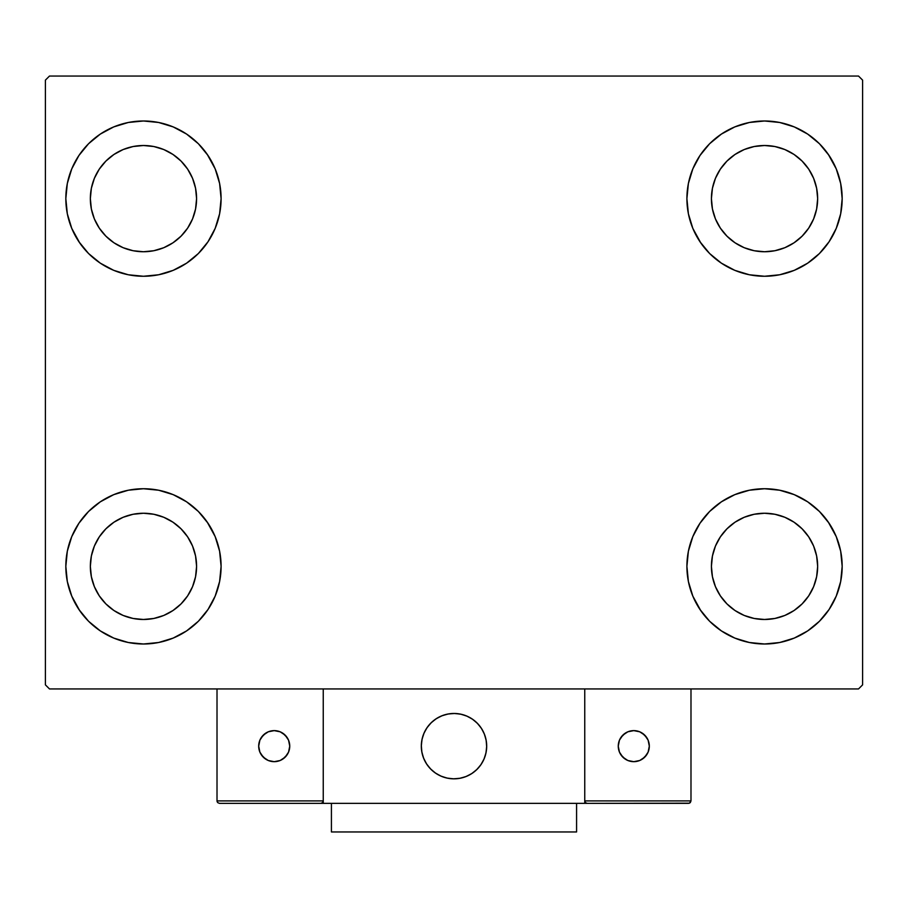<?xml version="1.0" encoding="UTF-8"?>
<svg xmlns="http://www.w3.org/2000/svg" width="908" height="908" viewBox="0 0 908 908"><rect width="100%" height="100%" fill="white"/><g stroke="black" fill="none" stroke-linecap="round" stroke-linejoin="round"><path stroke-width="1.36" d="M65.83 566.365A77.634 77.634 0 0 1 143.464 488.731A77.634 77.634 0 0 1 221.098 566.365L219.611 581.506L215.185 596.079L208.011 609.495L198.364 621.265L186.594 630.912L173.178 638.086L158.605 642.512L143.464 643.999L128.323 642.512L113.75 638.086L100.334 630.912L88.564 621.265L78.917 609.495L71.743 596.079L67.317 581.506L65.83 566.365L67.317 551.224L71.743 536.651L78.917 523.235L88.564 511.465L100.334 501.818L113.75 494.644L128.323 490.218L143.464 488.731L158.605 490.218L173.178 494.644L186.594 501.818L198.364 511.465L208.011 523.235L215.185 536.651L219.611 551.224L221.098 566.365A77.634 77.634 0 0 1 143.464 643.999A77.634 77.634 0 0 1 65.83 566.365M686.902 198.625A77.634 77.634 0 0 1 764.536 120.991A77.634 77.634 0 0 1 842.17 198.625L840.683 213.766L836.257 228.339L829.083 241.755L819.436 253.525L807.666 263.172L794.25 270.346L779.677 274.772L764.536 276.259L749.395 274.772L734.822 270.346L721.406 263.172L709.636 253.525L699.989 241.755L692.815 228.339L688.389 213.766L686.902 198.625L688.389 183.484L692.815 168.911L699.989 155.495L709.636 143.725L721.406 134.078L734.822 126.904L749.395 122.478L764.536 120.991L779.677 122.478L794.25 126.904L807.666 134.078L819.436 143.725L829.083 155.495L836.257 168.911L840.683 183.484L842.17 198.625A77.634 77.634 0 0 1 764.536 276.259A77.634 77.634 0 0 1 686.902 198.625M686.902 566.365A77.634 77.634 0 0 1 764.536 488.731A77.634 77.634 0 0 1 842.17 566.365L840.683 581.506L836.257 596.079L829.083 609.495L819.436 621.265L807.666 630.912L794.25 638.086L779.677 642.512L764.536 643.999L749.395 642.512L734.822 638.086L721.406 630.912L709.636 621.265L699.989 609.495L692.815 596.079L688.389 581.506L686.902 566.365L688.389 551.224L692.815 536.651L699.989 523.235L709.636 511.465L721.406 501.818L734.822 494.644L749.395 490.218L764.536 488.731L779.677 490.218L794.25 494.644L807.666 501.818L819.436 511.465L829.083 523.235L836.257 536.651L840.683 551.224L842.17 566.365A77.634 77.634 0 0 1 764.536 643.999A77.634 77.634 0 0 1 686.902 566.365M65.83 198.625A77.634 77.634 0 0 1 143.464 120.991A77.634 77.634 0 0 1 221.098 198.625L219.611 213.766L215.185 228.339L208.011 241.755L198.364 253.525L186.594 263.172L173.178 270.346L158.605 274.772L143.464 276.259L128.323 274.772L113.75 270.346L100.334 263.172L88.564 253.525L78.917 241.755L71.743 228.339L67.317 213.766L65.83 198.625L67.317 183.484L71.743 168.911L78.917 155.495L88.564 143.725L100.334 134.078L113.75 126.904L128.323 122.478L143.464 120.991L158.605 122.478L173.178 126.904L186.594 134.078L198.364 143.725L208.011 155.495L215.185 168.911L219.611 183.484L221.098 198.625A77.634 77.634 0 0 1 143.464 276.259A77.634 77.634 0 0 1 65.83 198.625M90.346 198.625A53.118 53.118 0 0 1 143.464 145.507A53.118 53.118 0 0 1 196.582 198.625A53.118 53.118 0 0 1 143.464 251.743A53.118 53.118 0 0 1 90.346 198.625L91.368 188.262L94.387 178.297L99.301 169.115L105.907 161.068L113.954 154.462L123.136 149.548L133.101 146.529L143.464 145.507L153.827 146.529L163.792 149.548L172.974 154.462L181.021 161.068L187.627 169.115L192.541 178.297L195.561 188.262L196.582 198.625L195.561 208.988L192.541 218.953L187.627 228.135L181.021 236.182L172.974 242.788L163.792 247.702L153.827 250.722L143.464 251.743L133.101 250.722L123.136 247.702L113.954 242.788L105.907 236.182L99.301 228.135L94.387 218.953L91.368 208.988L90.346 198.625M711.418 566.365A53.118 53.118 0 0 1 764.536 513.247A53.118 53.118 0 0 1 817.654 566.365A53.118 53.118 0 0 1 764.536 619.483A53.118 53.118 0 0 1 711.418 566.365L712.44 556.002L715.459 546.037L720.373 536.855L726.979 528.808L735.026 522.202L744.208 517.288L754.173 514.269L764.536 513.247L774.899 514.269L784.864 517.288L794.046 522.202L802.093 528.808L808.699 536.855L813.613 546.037L816.633 556.002L817.654 566.365L816.633 576.728L813.613 586.693L808.699 595.875L802.093 603.922L794.046 610.528L784.864 615.442L774.899 618.462L764.536 619.483L754.173 618.462L744.208 615.442L735.026 610.528L726.979 603.922L720.373 595.875L715.459 586.693L712.44 576.728L711.418 566.365M711.418 198.625A53.118 53.118 0 0 1 764.536 145.507A53.118 53.118 0 0 1 817.654 198.625A53.118 53.118 0 0 1 764.536 251.743A53.118 53.118 0 0 1 711.418 198.625L712.44 188.262L715.459 178.297L720.373 169.115L726.979 161.068L735.026 154.462L744.208 149.548L754.173 146.529L764.536 145.507L774.899 146.529L784.864 149.548L794.046 154.462L802.093 161.068L808.699 169.115L813.613 178.297L816.633 188.262L817.654 198.625L816.633 208.988L813.613 218.953L808.699 228.135L802.093 236.182L794.046 242.788L784.864 247.702L774.899 250.722L764.536 251.743L754.173 250.722L744.208 247.702L735.026 242.788L726.979 236.182L720.373 228.135L715.459 218.953L712.44 208.988L711.418 198.625M90.346 566.365A53.118 53.118 0 0 1 143.464 513.247A53.118 53.118 0 0 1 196.582 566.365A53.118 53.118 0 0 1 143.464 619.483A53.118 53.118 0 0 1 90.346 566.365L91.368 556.002L94.387 546.037L99.301 536.855L105.907 528.808L113.954 522.202L123.136 517.288L133.101 514.269L143.464 513.247L153.827 514.269L163.792 517.288L172.974 522.202L181.021 528.808L187.627 536.855L192.541 546.037L195.561 556.002L196.582 566.365L195.561 576.728L192.541 586.693L187.627 595.875L181.021 603.922L172.974 610.528L163.792 615.442L153.827 618.462L143.464 619.483L133.101 618.462L123.136 615.442L113.954 610.528L105.907 603.922L99.301 595.875L94.387 586.693L91.368 576.728L90.346 566.365M858.514 76.045L49.486 76.045L45.4 80.131L45.4 684.859L49.486 688.945L858.514 688.945L862.6 684.859L862.6 80.131L858.514 76.045L49.486 76.045L45.4 80.131L45.4 684.859L49.486 688.945L858.514 688.945L862.6 684.859L862.6 80.131L858.514 76.045M71.743 536.651L78.917 523.235M161.102 490.763L173.178 494.644M207.16 521.986L215.185 536.651M215.185 596.079L208.011 609.495M125.826 641.967L113.75 638.086M79.768 610.744L71.743 596.079M692.815 168.911L699.989 155.495M782.174 123.023L794.25 126.904M828.232 154.246L836.257 168.911M836.257 228.339L829.083 241.755M746.898 274.227L734.822 270.346M700.84 243.004L692.815 228.339M692.815 536.651L699.989 523.235M782.174 490.763L794.25 494.644M828.232 521.986L836.257 536.651M836.257 596.079L829.083 609.495M746.898 641.967L734.822 638.086M700.84 610.744L692.815 596.079M71.743 168.911L78.917 155.495M161.102 123.023L173.178 126.904M207.16 154.246L215.185 168.911M215.185 228.339L208.011 241.755M125.826 274.227L113.75 270.346M79.768 243.004L71.743 228.339M113.75 126.904L100.334 134.078M88.564 143.725L86.793 145.564M173.178 270.346L186.594 263.172M198.364 253.525L200.135 251.686M734.822 494.644L721.406 501.818M709.636 511.465L707.865 513.304M794.25 638.086L807.666 630.912M819.436 621.265L821.207 619.426M734.822 126.904L721.406 134.078M709.636 143.725L707.865 145.564M794.25 270.346L807.666 263.172M819.436 253.525L821.207 251.686M113.75 494.644L100.334 501.818M88.564 511.465L86.793 513.304M173.178 638.086L186.594 630.912M198.364 621.265L200.135 619.426M421.312 746.149A32.688 32.688 0 0 1 454 713.461A32.688 32.688 0 0 1 486.688 746.149L486.064 739.77L484.202 733.641L481.183 727.989L477.109 723.04L472.16 718.966L466.508 715.947L460.379 714.085L454 713.461L447.621 714.085L441.492 715.947L435.84 718.966L430.891 723.04L426.817 727.989L423.798 733.641L421.936 739.77L421.312 746.149L421.936 752.528L423.798 758.657L426.817 764.309L430.891 769.258L435.84 773.332L441.492 776.351L447.621 778.213L454 778.837L460.379 778.213L466.508 776.351L472.16 773.332L477.109 769.258L481.183 764.309L484.202 758.657L486.064 752.528L486.688 746.149A32.688 32.688 0 0 1 454 778.837A32.688 32.688 0 0 1 421.312 746.149M690.988 800.901L584.752 800.901L584.752 688.945L584.752 800.901L690.988 800.901L690.273 802.638L690.988 800.901L690.988 688.945L690.988 800.901L689.478 803.171L584.752 803.353L584.752 688.945L584.752 803.353L323.248 803.353L323.248 688.945L584.752 688.945L323.248 688.945L323.248 803.353L219.464 803.353L320.796 803.353L322.533 802.638L323.248 800.901L217.012 800.901L217.012 688.945L217.012 800.901L217.727 802.638L219.464 803.353L217.727 802.638L217.012 800.901L217.194 801.843M584.752 800.901L585.467 802.638L587.204 803.353L320.796 803.353L322.533 802.638L320.796 803.353M421.425 748.93L421.857 752.119M422.595 755.24L423.639 758.271M424.978 761.188L426.59 763.957M428.462 766.556L430.596 768.962M438.224 774.774L441.106 776.181M450.379 778.633L453.58 778.837M456.781 778.724L459.97 778.292M463.091 777.554L466.122 776.51M469.039 775.171L471.808 773.559M474.407 771.687L476.814 769.553L474.407 771.687M479.004 767.215L480.945 764.661M482.625 761.925L484.032 759.043M486.484 749.77L486.688 746.569M486.575 743.368L486.143 740.179M485.405 737.058L484.361 734.027M483.022 731.11L481.41 728.341M479.538 725.742L477.404 723.335M469.776 717.524L466.894 716.117M457.621 713.665L454.42 713.461M451.219 713.575L448.03 714.006M444.909 714.744L441.878 715.788M438.961 717.127L436.192 718.739M433.593 720.611L431.186 722.745M428.996 725.083L427.055 727.637M425.375 730.373L423.968 733.255M421.516 742.528L421.312 745.729M448.45 713.938A32.688 32.688 0 0 1 486.211 740.599A32.688 32.688 0 0 1 459.55 778.36A32.688 32.688 0 0 1 421.789 751.699A32.688 32.688 0 0 1 448.45 713.938L442.275 715.64L436.544 718.512L431.493 722.45L427.293 727.297L424.127 732.87L422.118 738.953L421.323 745.309L421.789 751.699L423.491 757.874L426.363 763.605L430.301 768.656L435.148 772.856L440.721 776.022L446.804 778.031L453.16 778.826L459.55 778.36L465.725 776.658L471.456 773.786L476.507 769.848L480.707 765.001L483.873 759.428L485.882 753.345L486.677 746.989L486.211 740.599L484.509 734.424L481.637 728.693L477.699 723.642L472.852 719.442L467.279 716.276L461.196 714.267L454.84 713.472L448.45 713.938M584.752 688.945L690.988 688.945L584.752 688.945M587.204 803.353L585.467 802.638L587.204 803.353L688.536 803.353L690.273 802.638M585.467 802.638L586.262 803.171M323.066 801.843L323.248 800.901L323.066 801.843L323.248 800.901L217.012 800.901M322.533 802.638L321.738 803.171M649.311 746.149A15.527 15.527 0 0 1 633.784 761.676A15.527 15.527 0 0 1 618.257 746.149A15.527 15.527 0 0 1 633.784 730.622A15.527 15.527 0 0 1 649.311 746.149L648.13 740.202L644.759 735.174L639.731 731.803L633.784 730.622L627.837 731.803L622.809 735.174L619.438 740.202L618.257 746.149L619.438 752.096L622.809 757.124L627.837 760.495L633.784 761.676L639.731 760.495L644.759 757.124L648.13 752.096L649.311 746.149M620.879 754.775L625.158 759.054M642.41 759.054L646.689 754.775M646.689 737.523L642.41 733.244M625.158 733.244L620.879 737.523M274.216 730.622A15.527 15.527 0 0 1 289.743 746.149A15.527 15.527 0 0 1 274.216 761.676A15.527 15.527 0 0 1 258.689 746.149A15.527 15.527 0 0 1 274.216 730.622L268.269 731.803L263.241 735.174L259.87 740.202L258.689 746.149L259.87 752.096L263.241 757.124L268.269 760.495L274.216 761.676L280.163 760.495L285.191 757.124L288.562 752.096L289.743 746.149L288.562 740.202L285.191 735.174L280.163 731.803L274.216 730.622M282.842 759.054L287.121 754.775M287.121 737.523L282.842 733.244M265.59 733.244L261.311 737.523M261.311 754.775L265.59 759.054M576.58 803.353L576.58 831.955L331.42 831.955L331.42 803.353L331.42 831.955L576.58 831.955L576.58 803.353"/></g></svg>
